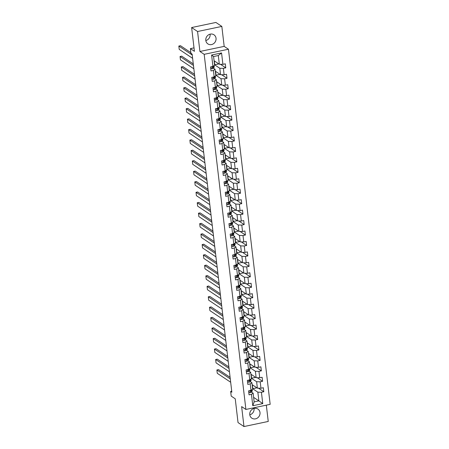 <?xml version="1.0" encoding="UTF-8"?>
<svg xmlns="http://www.w3.org/2000/svg" width="449" height="449" viewBox="0 0 449 449"><rect width="100%" height="100%" fill="white"/><g stroke="black" fill="none" stroke-linecap="round" stroke-linejoin="round"><path stroke-width="0.67" d="M205.805 40.421A5.478 5.001 123.8 0 0 207.881 43.901A5.478 5.001 123.8 0 0 213.522 43.71A5.478 5.001 123.8 0 0 216.036 38.272A5.478 5.001 123.8 0 0 213.965 34.792A5.478 5.001 123.8 0 0 208.319 34.983A5.478 5.001 123.8 0 0 205.805 40.421M210.081 34.175A5.478 5.001 -56.2 0 1 210.104 34.304A5.478 5.001 -56.2 0 1 205.822 40.55M249.773 414.696A5.478 5.001 123.8 0 0 251.844 418.171A5.478 5.001 123.8 0 0 257.49 417.985A5.478 5.001 123.8 0 0 260.005 412.547A5.478 5.001 123.8 0 0 257.928 409.067A5.478 5.001 123.8 0 0 252.287 409.258A5.478 5.001 123.8 0 0 249.773 414.696M254.05 408.45A5.478 5.001 -56.2 0 1 254.067 408.579A5.478 5.001 -56.2 0 1 249.79 414.825M221.834 26.418L215.902 22.45L191.633 27.546L197.566 31.514L199.912 51.472L204.183 54.329L228.451 49.233L224.18 46.376L221.834 26.418L197.566 31.514M204.183 54.329L245.9 409.449L270.169 404.347L228.451 49.233M245.9 409.449L241.629 406.592L243.975 426.55L268.244 421.454L266.324 405.155M243.975 426.55L238.037 422.582L235.242 398.807L231.207 396.108L230.657 391.421L231.847 392.213L192.127 54.11L190.937 53.319L190.387 48.627L194.423 51.326L191.633 27.546M214.078 60.738L219.325 64.246L218.304 55.541L213.584 56.529L214.605 65.24L212.933 66.424L210.536 66.929L211.008 70.948L213.404 70.442L214.162 76.874L211.765 77.374L212.237 81.392L214.633 80.893L215.385 87.319L212.994 87.824L213.466 91.843L215.857 91.338L216.614 97.77L214.218 98.275L214.689 102.293L217.086 101.788L217.844 108.22L215.447 108.72L215.918 112.738L218.315 112.239L219.067 118.665L216.676 119.17L217.148 123.189L219.539 122.684L220.296 129.116L217.9 129.621L218.377 133.639L220.768 133.134L221.525 139.566L219.129 140.066L219.6 144.084L221.997 143.585L222.749 150.011L220.358 150.516L220.829 154.535L223.226 154.029L223.978 160.461L221.587 160.961L222.059 164.985L224.449 164.48L225.207 170.912L222.811 171.411L223.282 175.43L225.679 174.93L226.431 181.357L224.04 181.862L224.511 185.88L226.908 185.375L227.66 191.807L225.269 192.307L225.74 196.325L228.131 195.826L228.889 202.258L226.492 202.757L226.964 206.776L229.36 206.276L230.118 212.703L227.722 213.208L228.193 217.226L230.59 216.721L231.342 223.153L228.951 223.653L229.422 227.671L231.813 227.172L232.571 233.603L230.174 234.103L230.651 238.122L233.042 237.622L233.8 244.048L231.403 244.553L231.875 248.572L234.271 248.067L235.023 254.499L232.633 254.998L233.104 259.017L235.495 258.517L236.253 264.944L233.856 265.449L234.333 269.467L236.724 268.968L237.482 275.394L235.085 275.899L235.557 279.918L237.953 279.413L238.705 285.845L236.314 286.344L236.786 290.363L239.182 289.863L239.934 296.289L237.543 296.795L238.015 300.813L240.406 300.308L241.164 306.74L238.767 307.245L239.238 311.264L241.635 310.759L242.393 317.19L239.996 317.69L240.468 321.709L242.864 321.209L243.616 327.635L241.225 328.14L241.697 332.159L244.088 331.654L244.845 338.086L242.449 338.591L242.92 342.609L245.317 342.104L246.074 348.536L243.678 349.036L244.149 353.054L246.546 352.555L247.298 358.981L244.907 359.486L245.379 363.505L247.769 363L248.527 369.432L246.131 369.937L246.608 373.955L248.999 373.45L249.756 379.882L247.36 380.382L247.831 384.4L250.228 383.901L250.98 390.327L248.589 390.832L249.06 394.851L251.451 394.345L252.793 405.733L262.76 403.64L258.871 400.878L257.849 392.168L252.602 388.66M212.933 66.424L211.597 55.036L221.565 52.943L222.9 64.33L225.297 63.825L225.768 67.844L220.42 64.269M262.76 403.64L261.425 392.252L263.816 391.752L263.344 387.734L260.953 388.233L260.196 381.807L262.592 381.302L262.121 377.283L259.724 377.789L258.966 371.357L261.363 370.852L260.891 366.833L258.495 367.338L257.743 360.906L260.134 360.407L259.662 356.388L257.271 356.888L256.514 350.461L258.91 349.956L258.433 345.938L256.042 346.443L255.285 340.011L257.681 339.506L257.21 335.487L254.813 335.992L254.061 329.56L256.452 329.061L255.981 325.042L253.59 325.542L252.832 319.116L255.223 318.61L254.751 314.592L252.36 315.097L251.603 308.665L253.999 308.16L253.528 304.141L251.131 304.647L250.379 298.215L252.77 297.715L252.299 293.697L249.902 294.196L249.15 287.77L251.541 287.265L251.07 283.246L248.679 283.751L247.921 277.319L250.318 276.814L249.846 272.796L247.45 273.301L246.692 266.869L249.088 266.369L248.617 262.351L246.22 262.85L245.468 256.424L247.859 255.919L247.388 251.9L244.997 252.405L244.239 245.973L246.636 245.468L246.164 241.45L243.768 241.955L243.01 235.523L245.407 235.023L244.935 231.005L242.539 231.504L241.787 225.078L244.177 224.573L243.706 220.554L241.315 221.06L240.557 214.628L242.954 214.122L242.477 210.104L240.086 210.609L239.328 204.177L241.725 203.678L241.253 199.659L238.857 200.159L238.105 193.732L240.496 193.227L240.024 189.209L237.628 189.714L236.876 183.282L239.266 182.782L238.795 178.758L236.404 179.263L235.646 172.831L238.043 172.332L237.572 168.313L235.175 168.813L234.423 162.386L236.814 161.881L236.342 157.863L233.946 158.368L233.194 151.936L235.585 151.436L235.113 147.418L232.722 147.917L231.965 141.486L234.361 140.986L233.89 136.967L231.493 137.467L230.735 131.041L233.132 130.536L232.661 126.517L230.264 127.022L229.512 120.59L231.903 120.091L231.431 116.072L229.041 116.572L228.283 110.14L230.679 109.64L230.202 105.622L227.811 106.121L227.054 99.695L229.45 99.19L228.979 95.171L226.582 95.676L225.83 89.244L228.221 88.745L227.75 84.726L225.359 85.226L224.601 78.8L226.998 78.294L226.521 74.276L224.13 74.775L223.372 68.349L225.768 67.844M214.162 76.874L215.834 75.685L215.077 69.258L213.421 68.153M214.549 64.757L219.802 68.265L220.554 74.697L215.307 71.183M215.077 69.258L213.404 70.442M223.372 68.349L219.802 68.265M224.13 74.775L220.554 74.697M215.385 87.319L217.058 86.135L216.306 79.703L214.65 78.597M215.778 75.202L221.026 78.715L221.784 85.142L216.53 81.634M216.306 79.703L214.633 80.893M224.601 78.8L221.026 78.715M225.359 85.226L221.784 85.142M216.614 97.77L218.287 96.586L217.535 90.154L215.879 89.048M217.002 85.652L222.255 89.16L223.013 95.592L217.759 92.084M217.535 90.154L215.857 91.338M225.83 89.244L222.255 89.16M226.582 95.676L223.013 95.592M217.844 108.22L219.516 107.03L218.758 100.604L217.103 99.498M218.231 96.103L223.484 99.611L224.236 106.043L218.989 102.529M218.758 100.604L217.086 101.788M227.054 99.695L223.484 99.611M227.811 106.121L224.236 106.043M219.067 118.665L220.745 117.481L219.988 111.049L218.332 109.943M219.46 106.548L224.708 110.061L225.465 116.487L220.212 112.98M219.988 111.049L218.315 112.239M228.283 110.14L224.708 110.061M229.041 116.572L225.465 116.487M220.296 129.116L221.969 127.931L221.217 121.499L219.561 120.394M220.684 116.998L225.937 120.506L226.694 126.938L221.441 123.43M221.217 121.499L219.539 122.684M229.512 120.59L225.937 120.506M230.264 127.022L226.694 126.938M221.525 139.566L223.198 138.376L222.44 131.95L220.807 130.822M221.913 127.449L227.166 130.956L227.918 137.388L222.67 133.875M222.44 131.95L220.768 133.134M230.735 131.041L227.166 130.956M231.493 137.467L227.918 137.388M222.749 150.011L224.427 148.827L223.669 142.395L222.014 141.289M223.142 137.894L228.389 141.407L229.147 147.833L223.894 144.325M223.669 142.395L221.997 143.585M231.965 141.486L228.389 141.407M232.722 147.917L229.147 147.833M223.978 160.461L225.651 159.277L224.898 152.845L223.243 151.74M224.371 148.344L229.619 151.852L230.376 158.284L225.123 154.776M224.898 152.845L223.226 154.029M233.194 151.936L229.619 151.852M233.946 158.368L230.376 158.284M225.207 170.912L226.88 169.722L226.122 163.296L224.472 162.19M225.594 158.794L230.848 162.302L231.6 168.734L226.352 165.221M226.122 163.296L224.449 164.48M234.423 162.386L230.848 162.302M235.175 168.813L231.6 168.734M226.431 181.357L228.109 180.172L227.351 173.741L225.712 172.612M226.824 169.239L232.077 172.753L232.829 179.179L227.581 175.671M227.351 173.741L225.679 174.93M235.646 172.831L232.077 172.753M236.404 179.263L232.829 179.179M227.66 191.807L229.332 190.623L228.58 184.191L226.925 183.085M228.053 179.69L233.3 183.198L234.058 189.63L228.805 186.122M228.58 184.191L226.908 185.375M236.876 183.282L233.3 183.198M237.628 189.714L234.058 189.63M228.889 202.258L230.562 201.068L229.809 194.642L228.154 193.536M229.276 190.14L234.53 193.648L235.287 200.08L230.034 196.567M229.809 194.642L228.131 195.826M238.105 193.732L234.53 193.648M238.857 200.159L235.287 200.08M230.118 212.703L231.791 211.518L231.033 205.086L229.377 203.981M230.505 200.585L235.759 204.099L236.511 210.525L231.263 207.017M231.033 205.086L229.36 206.276M239.328 204.177L235.759 204.099M240.086 210.609L236.511 210.525M231.342 223.153L233.02 221.969L232.262 215.537L230.606 214.431M231.735 211.036L236.982 214.543L237.74 220.975L232.487 217.468M232.262 215.537L230.59 216.721M240.557 214.628L236.982 214.543M241.315 221.06L237.74 220.975M232.571 233.603L234.243 232.414L233.491 225.987L231.836 224.882M232.958 221.486L238.211 224.994L238.969 231.426L233.716 227.912M233.491 225.987L231.813 227.172M241.787 225.078L238.211 224.994M242.539 231.504L238.969 231.426M233.8 244.048L235.472 242.864L234.715 236.432L233.059 235.327M234.187 231.931L239.44 235.444L240.193 241.871L234.945 238.363M234.715 236.432L233.042 237.622M243.01 235.523L239.44 235.444M243.768 241.955L240.193 241.871M235.023 254.499L236.702 253.315L235.944 246.883L234.288 245.777M235.416 242.381L240.664 245.889L241.422 252.321L236.168 248.813M235.944 246.883L234.271 248.067M244.239 245.973L240.664 245.889M244.997 252.405L241.422 252.321M236.253 264.944L237.925 263.759L237.173 257.333L235.534 256.205M236.64 252.832L241.893 256.34L242.651 262.766L237.398 259.258M237.173 257.333L235.495 258.517M245.468 256.424L241.893 256.34M246.22 262.85L242.651 262.766M237.482 275.394L239.154 274.21L238.397 267.778L236.746 266.672M237.869 263.277L243.122 266.79L243.874 273.216L238.627 269.709M238.397 267.778L236.724 268.968M246.692 266.869L243.122 266.79M247.45 273.301L243.874 273.216M238.705 285.845L240.383 284.66L239.626 278.228L237.97 277.123M239.098 273.727L244.351 277.235L245.103 283.667L239.85 280.159M239.626 278.228L237.953 279.413M247.921 277.319L244.351 277.235M248.679 283.751L245.103 283.667M239.934 296.289L241.607 295.105L240.855 288.679L239.199 287.573M240.327 284.178L245.575 287.686L246.333 294.112L241.079 290.604M240.855 288.679L239.182 289.863M249.15 287.77L245.575 287.686M249.902 294.196L246.333 294.112M241.164 306.74L242.836 305.556L242.078 299.124L240.445 297.996M241.551 294.623L246.804 298.136L247.556 304.562L242.308 301.055M242.078 299.124L240.406 300.308M250.379 298.215L246.804 298.136M251.131 304.647L247.556 304.562M242.393 317.19L244.065 316.006L243.307 309.574L241.652 308.469M242.78 305.073L248.033 308.581L248.785 315.013L243.538 311.505M243.307 309.574L241.635 310.759M251.603 308.665L248.033 308.581M252.36 315.097L248.785 315.013M243.616 327.635L245.289 326.451L244.537 320.025L242.881 318.919M244.009 315.524L249.257 319.031L250.014 325.458L244.761 321.95M244.537 320.025L242.864 321.209M252.832 319.116L249.257 319.031M253.59 325.542L250.014 325.458M244.845 338.086L246.518 336.902L245.766 330.47L244.127 329.341M245.233 325.968L250.486 329.476L251.244 335.908L245.99 332.4M245.766 330.47L244.088 331.654M254.061 329.56L250.486 329.476M254.813 335.992L251.244 335.908M246.074 348.536L247.747 347.352L246.989 340.92L245.334 339.814M246.462 336.419L251.715 339.927L252.467 346.359L247.219 342.851M246.989 340.92L245.317 342.104M255.285 340.011L251.715 339.927M256.042 346.443L252.467 346.359M247.298 358.981L248.976 357.797L248.218 351.371L246.563 350.265M247.691 346.869L252.939 350.377L253.696 356.803L248.443 353.296M248.218 351.371L246.546 352.555M256.514 350.461L252.939 350.377M257.271 356.888L253.696 356.803M248.527 369.432L250.2 368.247L249.448 361.815L247.792 360.71M248.914 357.314L254.168 360.822L254.925 367.254L249.672 363.746M249.448 361.815L247.769 363M257.743 360.906L254.168 360.822M258.495 367.338L254.925 367.254M249.756 379.882L251.429 378.698L250.671 372.266L249.021 371.16M250.144 367.765L255.397 371.272L256.149 377.704L250.901 374.197M250.671 372.266L248.999 373.45M258.966 371.357L255.397 371.272M259.724 377.789L256.149 377.704M250.98 390.327L252.658 389.143L251.9 382.716L250.245 381.611M251.373 378.215L256.62 381.723L257.378 388.149L252.125 384.641M251.9 382.716L250.228 383.901M260.196 381.807L256.62 381.723M260.953 388.233L257.378 388.149M252.793 405.733L254.151 401.872L253.129 393.161L251.474 392.056M253.623 397.371L258.871 400.878L254.151 401.872M253.129 393.161L251.451 394.345M261.425 392.252L257.849 392.168M194.019 47.863L190.387 48.627M231.723 391.197L230.657 391.421M221.565 52.943L218.304 55.541M213.584 56.529L211.597 55.036M222.9 64.33L219.325 64.246M263.816 391.752L258.467 388.177M256.031 387.251L256.126 388.048L252.591 388.598M252.809 388.744L252.349 384.787M254.802 376.801L254.897 377.603L251.367 378.148M251.586 378.299L251.12 374.343M262.592 381.302L257.243 377.727M253.573 366.356L253.668 367.153L250.138 367.703M250.357 367.849L249.891 363.892M261.363 370.852L256.014 367.282M252.349 355.905L252.439 356.702L248.909 357.252M249.128 357.398L248.662 353.442M260.134 360.407L254.785 356.832M251.12 345.455L251.216 346.258L247.68 346.802M247.904 346.954L247.438 342.997M258.91 349.956L253.562 346.381M249.891 335.01L249.986 335.807L246.456 336.357M246.675 336.503L246.209 332.546M257.681 339.506L252.332 335.936M248.667 324.56L248.757 325.357L245.227 325.907M245.446 326.053L244.98 322.096M256.452 329.061L251.103 325.486M247.438 314.109L247.534 314.912L243.998 315.456M244.222 315.608L243.756 311.651M255.223 318.61L249.88 315.035M246.209 303.664L246.305 304.461L242.774 305.011M242.993 305.157L242.527 301.2M253.999 308.16L248.651 304.59M244.986 293.214L245.075 294.011L241.545 294.561M241.764 294.707L241.298 290.75M252.77 297.715L247.421 294.14M243.756 282.763L243.852 283.566L240.316 284.11M240.535 284.262L240.075 280.305M251.541 287.265L246.198 283.689M242.527 272.319L242.623 273.115L239.093 273.666M239.311 273.811L238.846 269.855M250.318 276.814L244.969 273.245M241.298 261.868L241.394 262.665L237.863 263.215M238.082 263.361L237.616 259.404M249.088 266.369L243.74 262.794M240.075 251.418L240.164 252.22L236.634 252.77M236.853 252.916L236.393 248.959M247.859 255.919L242.511 252.344M238.846 240.973L238.941 241.77L235.405 242.32M235.63 242.466L235.164 238.509M246.636 245.468L241.287 241.899M237.616 230.522L237.712 231.319L234.182 231.869M234.4 232.015L233.935 228.058M245.407 235.023L240.058 231.448M236.393 220.072L236.483 220.874L232.952 221.424M233.171 221.57L232.705 217.613M244.177 224.573L238.829 220.998M235.164 209.627L235.259 210.424L231.723 210.974M231.948 211.12L231.482 207.163M242.954 214.122L237.605 210.553M233.935 199.176L234.03 199.973L230.5 200.523M230.719 200.669L230.253 196.713M241.725 203.678L236.376 200.102M232.711 188.726L232.801 189.529L229.271 190.079M229.49 190.224L229.024 186.268M240.496 193.227L235.147 189.652M231.482 178.281L231.577 179.078L228.041 179.628M228.26 179.774L227.8 175.817M239.266 182.782L233.923 179.207M230.253 167.831L230.348 168.628L226.818 169.178M227.037 169.324L226.571 165.372M238.043 172.332L232.694 168.757M229.029 157.38L229.119 158.183L225.589 158.733M225.808 158.879L225.342 154.922M236.814 161.881L231.465 158.306M227.8 146.935L227.896 147.732L224.36 148.282M224.579 148.428L224.118 144.471M235.585 151.436L230.236 147.861M226.571 136.485L226.666 137.282L223.136 137.832M223.355 137.978L222.889 134.026M234.361 140.986L229.012 137.411M225.342 126.034L225.437 126.837L221.907 127.387M222.126 127.533L221.66 123.576M233.132 130.536L227.783 126.96M224.118 115.589L224.208 116.386L220.678 116.936M220.897 117.082L220.431 113.126M231.903 120.091L226.554 116.516M222.889 105.139L222.985 105.936L219.449 106.486M219.673 106.632L219.207 102.681M230.679 109.64L225.331 106.065M221.66 94.688L221.755 95.491L218.225 96.041M218.444 96.187L217.978 92.23M229.45 99.19L224.102 95.615M220.437 84.244L220.526 85.041L216.996 85.591M217.215 85.737L216.749 81.78M228.221 88.745L222.872 85.17M219.207 73.793L219.303 74.59L215.767 75.14M215.991 75.286L215.526 71.335M226.998 78.294L221.649 74.719M217.978 63.343L218.074 64.145L214.543 64.695M214.762 64.841L214.296 60.884M199.912 51.472L224.18 46.376M248.656 390.821L248.83 392.303L250.222 392.695A1.858 0.516 -6.7 0 0 251.356 392.207L252.142 391.191A5.371 1.493 -6.7 0 0 252.287 390.782L252.136 389.513A5.371 1.493 -6.7 0 1 251.996 389.917L252.142 391.191M230.674 382.256L217.271 373.304L216.878 369.954L218.517 369.606L230.096 377.345M230.281 378.905L216.878 369.954M250.75 390.377A1.858 0.516 173.3 0 1 250.441 390.495L250.531 391.298A1.858 0.516 -6.7 0 0 251.204 390.933L251.996 389.917M250.789 390.372L250.273 391.264M247.427 380.37L247.601 381.852L248.993 382.245A1.858 0.516 -6.7 0 0 250.127 381.757L250.918 380.741A5.371 1.493 -6.7 0 0 251.058 380.331L250.907 379.063A5.371 1.493 -6.7 0 1 250.767 379.467L250.918 380.741M229.45 371.806L216.048 362.854L215.655 359.503L217.294 359.161L228.872 366.895M229.052 368.461L215.655 359.503M249.521 379.927A1.858 0.516 173.3 0 1 249.212 380.05L249.307 380.853A1.858 0.516 -6.7 0 0 249.981 380.488L250.767 379.467M249.565 379.921L249.049 380.814M246.198 369.92L246.372 371.407L247.764 371.8A1.858 0.516 -6.7 0 0 248.903 371.312L249.689 370.296A5.371 1.493 -6.7 0 0 249.829 369.881L249.683 368.612A5.371 1.493 -6.7 0 1 249.537 369.022L249.689 370.296M228.221 361.361L214.818 352.403L214.426 349.058L216.064 348.71L227.643 356.45M227.828 358.01L214.426 349.058M248.291 369.482A1.858 0.516 173.3 0 1 247.983 369.6L248.078 370.403A1.858 0.516 -6.7 0 0 248.752 370.038L249.537 369.022M248.336 369.471L247.82 370.369M244.974 359.475L245.148 360.957L246.535 361.35A1.858 0.516 -6.7 0 0 247.674 360.861L248.46 359.845A5.371 1.493 -6.7 0 0 248.606 359.436L248.454 358.167A5.371 1.493 -6.7 0 1 248.314 358.571L248.46 359.845M226.992 350.91L213.589 341.958L213.196 338.608L214.835 338.265L226.414 345.999M226.599 347.56L213.196 338.608M247.068 359.032A1.858 0.516 173.3 0 1 246.754 359.149L246.849 359.952A1.858 0.516 -6.7 0 0 247.522 359.587L248.314 358.571M247.107 359.026L246.591 359.918M243.745 349.025L243.919 350.506L245.311 350.899A1.858 0.516 -6.7 0 0 246.445 350.411L247.236 349.395A5.371 1.493 -6.7 0 0 247.377 348.985L247.225 347.717A5.371 1.493 -6.7 0 1 247.085 348.121L247.236 349.395M225.763 340.465L212.366 331.508L211.973 328.157L213.612 327.815L225.19 335.549M225.37 337.115L211.973 328.157M245.839 348.581A1.858 0.516 173.3 0 1 245.53 348.705L245.625 349.507A1.858 0.516 -6.7 0 0 246.299 349.142L247.085 348.121M245.884 348.576L245.362 349.468M242.516 338.574L242.69 340.061L244.082 340.454A1.858 0.516 -6.7 0 0 245.221 339.966L246.007 338.95A5.371 1.493 -6.7 0 0 246.147 338.535L246.001 337.266A5.371 1.493 -6.7 0 1 245.856 337.676L246.007 338.95M224.539 330.015L211.137 321.057L210.744 317.712L212.383 317.364L223.961 325.104M224.146 326.664L210.744 317.712M244.61 338.136A1.858 0.516 173.3 0 1 244.301 338.254L244.396 339.057A1.858 0.516 -6.7 0 0 245.07 338.692L245.856 337.676M244.654 338.125L244.138 339.023M241.293 328.129L241.467 329.611L242.853 330.004A1.858 0.516 -6.7 0 0 243.992 329.515L244.778 328.5A5.371 1.493 -6.7 0 0 244.924 328.09L244.772 326.821A5.371 1.493 -6.7 0 1 244.632 327.226L244.778 328.5M223.31 319.565L209.907 310.613L209.515 307.262L211.153 306.92L222.732 314.654M222.917 316.219L209.515 307.262M243.386 327.686A1.858 0.516 173.3 0 1 243.072 327.804L243.167 328.612A1.858 0.516 -6.7 0 0 243.841 328.241L244.632 327.226M243.425 327.68L242.909 328.573M240.063 317.679L240.237 319.16L241.629 319.553A1.858 0.516 -6.7 0 0 242.763 319.071L243.554 318.049A5.371 1.493 -6.7 0 0 243.695 317.639L243.543 316.371A5.371 1.493 -6.7 0 1 243.403 316.775L243.554 318.049M222.081 309.12L208.684 300.162L208.285 296.811L209.93 296.469L221.509 304.203M221.688 305.769L208.285 296.811M242.157 317.241A1.858 0.516 173.3 0 1 241.848 317.359L241.938 318.161A1.858 0.516 -6.7 0 0 242.617 317.797L243.403 316.775M242.196 317.23L241.68 318.122M238.834 307.228L239.008 308.716L240.4 309.108A1.858 0.516 -6.7 0 0 241.534 308.62L242.325 307.604A5.371 1.493 -6.7 0 0 242.466 307.189L242.32 305.921A5.371 1.493 -6.7 0 1 242.174 306.33L242.325 307.604M220.857 298.669L207.455 289.712L207.062 286.367L208.701 286.019L220.279 293.758M220.465 295.319L207.062 286.367M240.928 306.79A1.858 0.516 173.3 0 1 240.619 306.908L240.715 307.711A1.858 0.516 -6.7 0 0 241.388 307.346L242.174 306.33M240.973 306.779L240.456 307.677M237.605 296.783L237.785 298.265L239.171 298.658A1.858 0.516 -6.7 0 0 240.31 298.17L241.096 297.154A5.371 1.493 -6.7 0 0 241.236 296.744L241.091 295.476A5.371 1.493 -6.7 0 1 240.95 295.88L241.096 297.154M219.628 288.219L206.226 279.267L205.833 275.916L207.472 275.574L219.05 283.308M219.235 284.874L205.833 275.916M239.704 296.34A1.858 0.516 173.3 0 1 239.39 296.458L239.485 297.266A1.858 0.516 -6.7 0 0 240.159 296.896L240.95 295.88M239.744 296.334L239.227 297.227M236.382 286.333L236.556 287.815L237.948 288.207A1.858 0.516 -6.7 0 0 239.081 287.725L239.873 286.703A5.371 1.493 -6.7 0 0 240.013 286.294L239.861 285.025A5.371 1.493 -6.7 0 1 239.721 285.429L239.873 286.703M218.399 277.774L204.997 268.816L204.604 265.466L206.248 265.123L217.821 272.857M218.006 274.423L204.604 265.466M238.475 285.895A1.858 0.516 173.3 0 1 238.166 286.013L238.256 286.816A1.858 0.516 -6.7 0 0 238.93 286.451L239.721 285.429M238.514 285.884L237.998 286.776M235.153 275.882L235.327 277.37L236.718 277.763A1.858 0.516 -6.7 0 0 237.852 277.274L238.644 276.258A5.371 1.493 -6.7 0 0 238.784 275.843L238.638 274.575A5.371 1.493 -6.7 0 1 238.492 274.984L238.644 276.258M217.176 267.323L203.773 258.366L203.38 255.021L205.019 254.673L216.598 262.412M216.783 263.973L203.38 255.021M237.246 275.445A1.858 0.516 173.3 0 1 236.937 275.563L237.033 276.365A1.858 0.516 -6.7 0 0 237.706 276L238.492 274.984M237.291 275.433L236.775 276.331M233.923 265.438L234.097 266.919L235.489 267.312A1.858 0.516 -6.7 0 0 236.629 266.824L237.414 265.808A5.371 1.493 -6.7 0 0 237.555 265.398L237.409 264.13A5.371 1.493 -6.7 0 1 237.263 264.534L237.414 265.808M215.947 256.873L202.544 247.921L202.151 244.57L203.79 244.228L215.368 251.962M215.554 253.528L202.151 244.57M236.022 264.994A1.858 0.516 173.3 0 1 235.708 265.112L235.804 265.92A1.858 0.516 -6.7 0 0 236.477 265.55L237.263 264.534M236.062 264.989L235.545 265.881M232.7 254.987L232.874 256.469L234.26 256.867A1.858 0.516 -6.7 0 0 235.399 256.379L236.185 255.358A5.371 1.493 -6.7 0 0 236.331 254.948L236.18 253.679A5.371 1.493 -6.7 0 1 236.039 254.089L236.185 255.358M214.717 246.428L201.315 237.47L200.922 234.12L202.561 233.777L214.139 241.511M214.325 243.077L200.922 234.12M234.793 254.549A1.858 0.516 173.3 0 1 234.479 254.667L234.574 255.47A1.858 0.516 -6.7 0 0 235.248 255.105L236.039 254.089M234.833 254.538L234.316 255.43M231.471 244.537L231.645 246.024L233.037 246.417A1.858 0.516 -6.7 0 0 234.17 245.929L234.962 244.913A5.371 1.493 -6.7 0 0 235.102 244.497L234.95 243.229A5.371 1.493 -6.7 0 1 234.81 243.639L234.962 244.913M213.494 235.978L200.091 227.02L199.698 223.675L201.337 223.327L212.916 231.067M213.095 232.627L199.698 223.675M233.564 244.099A1.858 0.516 173.3 0 1 233.256 244.217L233.351 245.019A1.858 0.516 -6.7 0 0 234.024 244.654L234.81 243.639M233.609 244.088L233.093 244.986M230.242 234.092L230.416 235.573L231.807 235.966A1.858 0.516 -6.7 0 0 232.947 235.478L233.733 234.462A5.371 1.493 -6.7 0 0 233.873 234.052L233.727 232.784A5.371 1.493 -6.7 0 1 233.581 233.188L233.733 234.462M212.265 225.527L198.862 216.575L198.469 213.224L200.108 212.882L211.687 220.616M211.872 222.182L198.469 213.224M232.335 233.648A1.858 0.516 173.3 0 1 232.026 233.766L232.122 234.574A1.858 0.516 -6.7 0 0 232.795 234.204L233.581 233.188M232.38 233.643L231.864 234.535M229.018 223.641L229.192 225.123L230.578 225.521A1.858 0.516 -6.7 0 0 231.718 225.033L232.503 224.012A5.371 1.493 -6.7 0 0 232.649 223.602L232.498 222.334A5.371 1.493 -6.7 0 1 232.358 222.743L232.503 224.012M211.036 215.082L197.633 206.125L197.24 202.774L198.879 202.432L210.458 210.166M210.643 211.732L197.24 202.774M231.112 223.204A1.858 0.516 173.3 0 1 230.797 223.321L230.893 224.124A1.858 0.516 -6.7 0 0 231.566 223.759L232.358 222.743M231.151 223.192L230.634 224.085M227.789 213.191L227.963 214.678L229.355 215.071A1.858 0.516 -6.7 0 0 230.489 214.583L231.28 213.567A5.371 1.493 -6.7 0 0 231.42 213.152L231.269 211.883A5.371 1.493 -6.7 0 1 231.128 212.293L231.28 213.567M209.806 204.632L196.409 195.674L196.017 192.329L197.655 191.981L209.234 199.721M209.414 201.281L196.017 192.329M229.882 212.753A1.858 0.516 173.3 0 1 229.574 212.871L229.669 213.673A1.858 0.516 -6.7 0 0 230.343 213.309L231.128 212.293M229.927 212.742L229.405 213.64M226.56 202.746L226.734 204.228L228.126 204.621A1.858 0.516 -6.7 0 0 229.265 204.132L230.051 203.116A5.371 1.493 -6.7 0 0 230.191 202.707L230.045 201.438A5.371 1.493 -6.7 0 1 229.899 201.842L230.051 203.116M208.583 194.181L195.18 185.229L194.787 181.879L196.426 181.536L208.005 189.27M208.19 190.836L194.787 181.879M228.653 202.303A1.858 0.516 173.3 0 1 228.345 202.42L228.44 203.229A1.858 0.516 -6.7 0 0 229.113 202.864L229.899 201.842M228.698 202.297L228.182 203.189M225.336 192.295L225.51 193.777L226.897 194.176A1.858 0.516 -6.7 0 0 228.036 193.687L228.822 192.666A5.371 1.493 -6.7 0 0 228.968 192.256L228.816 190.988A5.371 1.493 -6.7 0 1 228.676 191.397L228.822 192.666M207.354 183.736L193.951 174.779L193.558 171.428L195.197 171.086L206.776 178.82M206.961 180.386L193.558 171.428M227.43 191.858A1.858 0.516 173.3 0 1 227.115 191.976L227.211 192.778A1.858 0.516 -6.7 0 0 227.884 192.413L228.676 191.397M227.469 191.846L226.953 192.739M224.107 181.845L224.281 183.332L225.673 183.725A1.858 0.516 -6.7 0 0 226.807 183.237L227.598 182.221A5.371 1.493 -6.7 0 0 227.738 181.806L227.587 180.537A5.371 1.493 -6.7 0 1 227.447 180.947L227.598 182.221M206.125 173.286L192.728 164.328L192.329 160.983L193.974 160.635L205.552 168.375M205.732 169.935L192.329 160.983M226.201 181.407A1.858 0.516 173.3 0 1 225.892 181.525L225.982 182.328A1.858 0.516 -6.7 0 0 226.661 181.963L227.447 180.947M226.24 181.396L225.724 182.294M222.878 171.4L223.052 172.882L224.444 173.275A1.858 0.516 -6.7 0 0 225.578 172.786L226.369 171.771A5.371 1.493 -6.7 0 0 226.509 171.361L226.363 170.092A5.371 1.493 -6.7 0 1 226.217 170.497L226.369 171.771M204.901 162.835L191.499 153.884L191.106 150.533L192.744 150.191L204.323 157.925M204.508 159.49L191.106 150.533M224.971 170.957A1.858 0.516 173.3 0 1 224.663 171.075L224.758 171.883A1.858 0.516 -6.7 0 0 225.432 171.518L226.217 170.497M225.016 170.951L224.5 171.844M221.649 160.95L221.828 162.431L223.215 162.83A1.858 0.516 -6.7 0 0 224.354 162.342L225.14 161.32A5.371 1.493 -6.7 0 0 225.28 160.91L225.134 159.642A5.371 1.493 -6.7 0 1 224.994 160.052L225.14 161.32M203.672 152.391L190.269 143.433L189.876 140.082L191.515 139.74L203.094 147.474M203.279 149.04L189.876 140.082M223.748 160.512A1.858 0.516 173.3 0 1 223.434 160.63L223.529 161.432A1.858 0.516 -6.7 0 0 224.203 161.068L224.994 160.052M223.787 160.501L223.271 161.393M220.425 150.499L220.599 151.987L221.991 152.379A1.858 0.516 -6.7 0 0 223.125 151.891L223.911 150.875A5.371 1.493 -6.7 0 0 224.057 150.46L223.905 149.191A5.371 1.493 -6.7 0 1 223.765 149.601L223.911 150.875M202.443 141.94L189.04 132.983L188.647 129.638L190.292 129.29L201.865 137.029M202.05 138.589L188.647 129.638M222.519 150.061A1.858 0.516 173.3 0 1 222.21 150.179L222.3 150.982A1.858 0.516 -6.7 0 0 222.973 150.617L223.765 149.601M222.558 150.05L222.042 150.948M219.196 140.054L219.37 141.536L220.762 141.929A1.858 0.516 -6.7 0 0 221.896 141.441L222.687 140.425A5.371 1.493 -6.7 0 0 222.827 140.015L222.676 138.747A5.371 1.493 -6.7 0 1 222.536 139.151L222.687 140.425M201.219 131.49L187.817 122.538L187.424 119.187L189.063 118.845L200.641 126.579M200.821 128.145L187.424 119.187M221.29 139.611A1.858 0.516 173.3 0 1 220.981 139.729L221.076 140.537A1.858 0.516 -6.7 0 0 221.75 140.172L222.536 139.151M221.335 139.605L220.818 140.498M217.967 129.604L218.141 131.086L219.533 131.484A1.858 0.516 -6.7 0 0 220.672 130.996L221.458 129.974A5.371 1.493 -6.7 0 0 221.598 129.565L221.452 128.296A5.371 1.493 -6.7 0 1 221.306 128.706L221.458 129.974M199.99 121.045L186.588 112.087L186.195 108.737L187.834 108.394L199.412 116.134M199.597 117.694L186.195 108.737M220.061 129.166A1.858 0.516 173.3 0 1 219.752 129.284L219.847 130.087A1.858 0.516 -6.7 0 0 220.521 129.722L221.306 128.706M220.105 129.155L219.589 130.047M216.744 119.153L216.918 120.641L218.304 121.034A1.858 0.516 -6.7 0 0 219.443 120.545L220.229 119.529A5.371 1.493 -6.7 0 0 220.375 119.114L220.223 117.846A5.371 1.493 -6.7 0 1 220.083 118.255L220.229 119.529M198.761 110.594L185.358 101.637L184.966 98.292L186.604 97.944L198.183 105.683M198.368 107.244L184.966 98.292M218.837 118.716A1.858 0.516 173.3 0 1 218.523 118.833L218.618 119.636A1.858 0.516 -6.7 0 0 219.292 119.271L220.083 118.255M218.876 118.704L218.36 119.602M215.514 108.709L215.688 110.19L217.08 110.583A1.858 0.516 -6.7 0 0 218.214 110.095L219.005 109.079A5.371 1.493 -6.7 0 0 219.146 108.669L218.994 107.401A5.371 1.493 -6.7 0 1 218.854 107.805L219.005 109.079M197.532 100.144L184.135 91.192L183.742 87.841L185.381 87.499L196.959 95.233M197.139 96.799L183.742 87.841M217.608 108.265A1.858 0.516 173.3 0 1 217.299 108.383L217.395 109.191A1.858 0.516 -6.7 0 0 218.068 108.826L218.854 107.805M217.653 108.26L217.131 109.152M214.285 98.258L214.459 99.74L215.851 100.138A1.858 0.516 -6.7 0 0 216.99 99.65L217.776 98.628A5.371 1.493 -6.7 0 0 217.917 98.219L217.771 96.95A5.371 1.493 -6.7 0 1 217.625 97.36L217.776 98.628M196.308 89.699L182.906 80.741L182.513 77.391L184.152 77.048L195.73 84.788M195.916 86.348L182.513 77.391M216.379 97.82A1.858 0.516 173.3 0 1 216.07 97.938L216.165 98.741A1.858 0.516 -6.7 0 0 216.839 98.376L217.625 97.36M216.424 97.809L215.907 98.701M213.062 87.808L213.236 89.295L214.622 89.688A1.858 0.516 -6.7 0 0 215.761 89.199L216.547 88.184A5.371 1.493 -6.7 0 0 216.693 87.768L216.541 86.5A5.371 1.493 -6.7 0 1 216.401 86.91L216.547 88.184M195.079 79.248L181.677 70.291L181.284 66.946L182.923 66.598L194.501 74.338M194.686 75.898L181.284 66.946M215.155 87.37A1.858 0.516 173.3 0 1 214.841 87.488L214.936 88.29A1.858 0.516 -6.7 0 0 215.61 87.925L216.401 86.91M215.194 87.359L214.678 88.257M211.833 77.363L212.007 78.844L213.398 79.237A1.858 0.516 -6.7 0 0 214.532 78.749L215.324 77.733A5.371 1.493 -6.7 0 0 215.464 77.323L215.312 76.055A5.371 1.493 -6.7 0 1 215.172 76.459L215.324 77.733M193.85 68.798L180.453 59.846L180.055 56.495L181.699 56.153L193.278 63.887M193.457 65.453L180.055 56.495M213.926 76.919A1.858 0.516 173.3 0 1 213.617 77.037L213.707 77.845A1.858 0.516 -6.7 0 0 214.386 77.481L215.172 76.459M213.971 76.914L213.449 77.806M210.603 66.912L210.777 68.394L212.169 68.792A1.858 0.516 -6.7 0 0 213.303 68.304L214.094 67.283A5.371 1.493 -6.7 0 0 214.235 66.873L214.089 65.605A5.371 1.493 -6.7 0 1 213.943 66.014L214.094 67.283M192.627 58.353L179.224 49.396L178.831 46.045L180.47 45.703L190.859 52.645M192.234 55.003L178.831 46.045M212.697 66.474A1.858 0.516 173.3 0 1 212.388 66.592L212.484 67.395A1.858 0.516 -6.7 0 0 213.157 67.03L213.943 66.014M212.742 66.463L212.225 67.356M249.936 390.551L250.183 392.684M251.204 390.933L251.356 392.207M248.707 380.101L248.959 382.239M249.981 380.488L250.127 381.757M247.478 369.65L247.73 371.789M248.752 370.038L248.903 371.312M246.254 359.206L246.501 361.338M247.522 359.587L247.674 360.861M245.025 348.755L245.277 350.894M246.299 349.142L246.445 350.411M243.796 338.305L244.048 340.443M245.07 338.692L245.221 339.966M242.567 327.86L242.819 329.993M243.841 328.241L243.992 329.515M241.343 317.409L241.59 319.548M242.617 317.797L242.763 319.071M240.114 306.959L240.367 309.097M241.388 307.346L241.534 308.62M238.885 296.514L239.137 298.647M240.159 296.896L240.31 298.17M237.661 286.064L237.908 288.202M238.93 286.451L239.081 287.725M236.432 275.613L236.685 277.751M237.706 276L237.852 277.274M235.203 265.168L235.456 267.301M236.477 265.55L236.629 266.824M233.98 254.718L234.226 256.856M235.248 255.105L235.399 256.379M232.75 244.267L233.003 246.406M234.024 244.654L234.17 245.929M231.521 233.822L231.774 235.955M232.795 234.204L232.947 235.478M230.298 223.372L230.545 225.51M231.566 223.759L231.718 225.033M229.069 212.921L229.321 215.06M230.343 213.309L230.489 214.583M227.839 202.477L228.092 204.609M229.113 202.864L229.265 204.132M226.61 192.026L226.863 194.164M227.884 192.413L228.036 193.687M225.387 181.576L225.634 183.714M226.661 181.963L226.807 183.237M224.158 171.131L224.41 173.263M225.432 171.518L225.578 172.786M222.929 160.68L223.181 162.819M224.203 161.068L224.354 162.342M221.705 150.23L221.952 152.368M222.973 150.617L223.125 151.891M220.476 139.785L220.728 141.923M221.75 140.172L221.896 141.441M219.247 129.334L219.499 131.473M220.521 129.722L220.672 130.996M218.023 118.884L218.27 121.022M219.292 119.271L219.443 120.545M216.794 108.439L217.047 110.577M218.068 108.826L218.214 110.095M215.565 97.989L215.817 100.127M216.839 98.376L216.99 99.65M214.336 87.538L214.588 89.677M215.61 87.925L215.761 89.199M213.112 77.093L213.365 79.232M214.386 77.481L214.532 78.749M211.883 66.643L212.136 68.781M213.157 67.03L213.303 68.304"/></g></svg>
